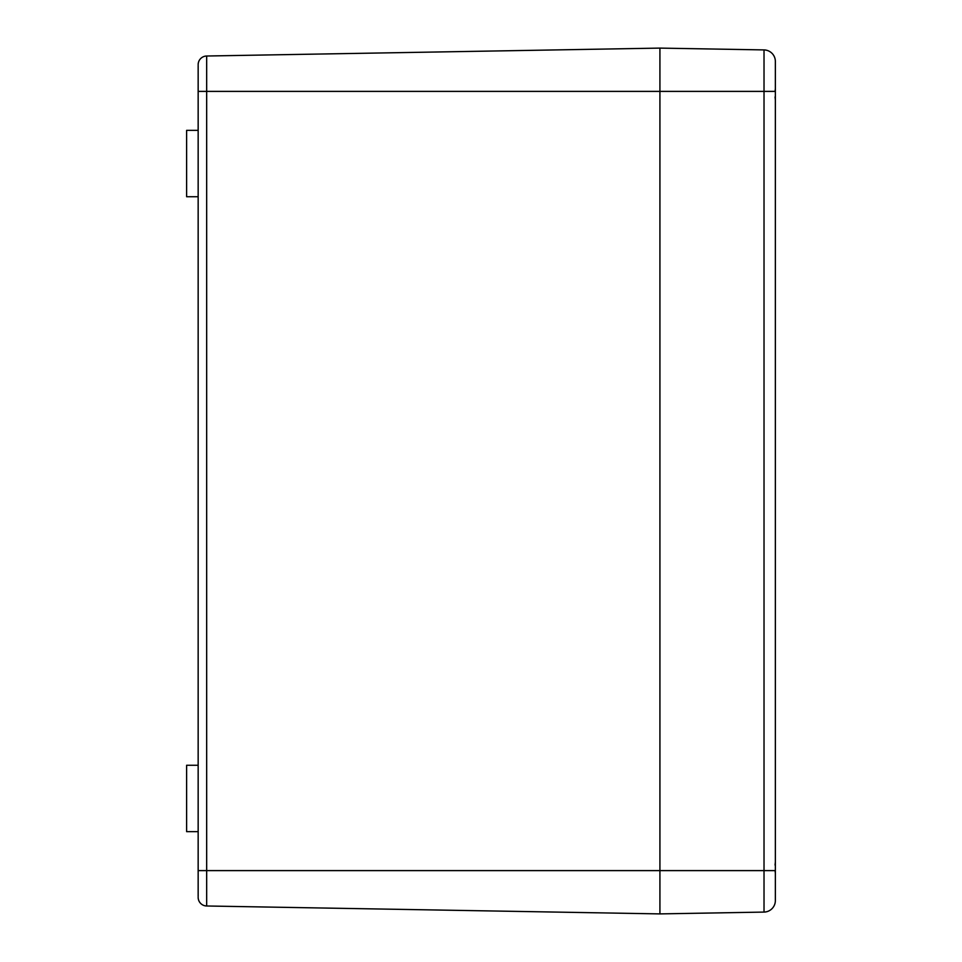 <?xml version="1.0" encoding="UTF-8"?>
<svg xmlns="http://www.w3.org/2000/svg" width="962" height="962" viewBox="0 0 962 962"><rect width="100%" height="100%" fill="white"/><g stroke="black" fill="none" stroke-linecap="round" stroke-linejoin="round"><path stroke-width="1.44" d="M198.16 146.657L198.16 130.351L186.616 130.351L186.616 196.729L198.16 196.729L198.16 180.423M198.16 65.416L198.16 896.584M198.16 781.577L198.16 765.271L186.616 765.271L186.616 831.649L198.16 831.649L198.16 815.343M198.16 765.271L198.16 196.729M198.16 838.864L198.16 831.649M775.36 898.027L775.36 61.46A11.544 11.544 0 0 0 764.02 49.916L659.92 48.1L659.92 913.9L659.92 48.1L206.674 56.012A8.658 8.658 0 0 0 198.16 64.67M775.36 63.973L775.36 91.39L764.02 91.39L764.02 870.61L775.36 870.61L775.36 900.54A11.544 11.544 0 0 1 764.02 912.084L659.92 913.9L206.674 905.988A8.658 8.658 0 0 1 198.16 897.33A8.658 8.658 0 0 0 206.674 905.988L206.674 56.012M775.36 100.878L775.36 101.659M775.059 96.946L775.324 99.639M775.324 88.913L775.059 91.606L775.324 88.913M775.36 874.326L775.36 875.107M775.059 870.394L775.324 873.087M775.324 862.361L775.059 865.054L775.324 862.361M198.16 91.39L764.02 91.39L764.02 49.916M198.16 870.61L764.02 870.61L764.02 912.084A11.544 11.544 0 0 0 775.36 900.54M198.16 897.33A8.658 8.658 0 0 0 206.674 905.988"/></g></svg>

